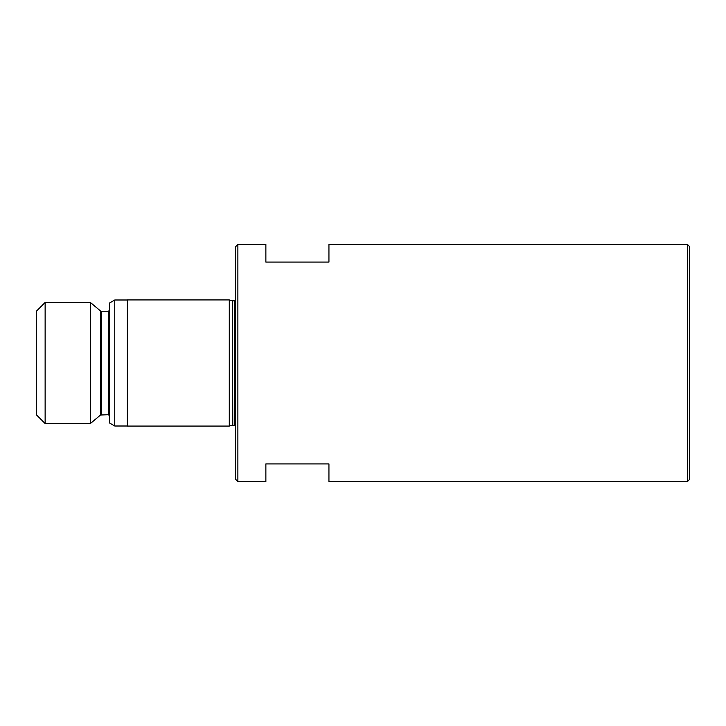 <?xml version="1.0" encoding="UTF-8"?>
<svg xmlns="http://www.w3.org/2000/svg" width="726" height="726" viewBox="0 0 726 726"><rect width="100%" height="100%" fill="white"/><g stroke="black" fill="none" stroke-linecap="round" stroke-linejoin="round"><path stroke-width="1.09" d="M689.7 246.704L689.7 479.296L687.431 481.574L687.431 244.426L689.7 246.704M45.13 302.452L36.3 311.282L36.3 414.718L45.13 423.548L90.36 423.548L90.36 302.452L45.13 302.452L45.13 423.548M114.762 426.008L114.762 299.992L109.717 302.905L109.717 423.095L114.762 426.008L127.377 426.008M127.377 299.929L127.377 426.071L229.289 426.071L229.289 299.929L127.377 299.929M237.874 481.574L237.874 244.426L235.596 246.704L235.596 479.296L237.874 481.574L265.87 481.574L265.87 463.914L328.942 463.914L328.942 481.574L687.431 481.574M237.874 244.426L265.87 244.426L265.87 262.086L328.942 262.086L328.942 244.426L687.431 244.426M90.36 302.452L100.533 310.991L100.533 415.009L108.455 414.718L109.717 415.98M100.533 310.991L101.341 311.282L101.341 414.718M101.341 311.282L108.455 311.282L108.455 414.718M229.289 299.929L232.393 300.764L232.393 425.236L235.596 425.572M232.393 300.764L232.783 425.191M232.783 300.809L234.589 300.809L234.589 425.191M114.762 299.992L127.377 299.992M234.589 300.809L235.596 300.428M232.393 425.236L229.289 426.071M108.455 311.282L109.717 310.02M100.533 415.009L90.36 423.548"/></g></svg>
